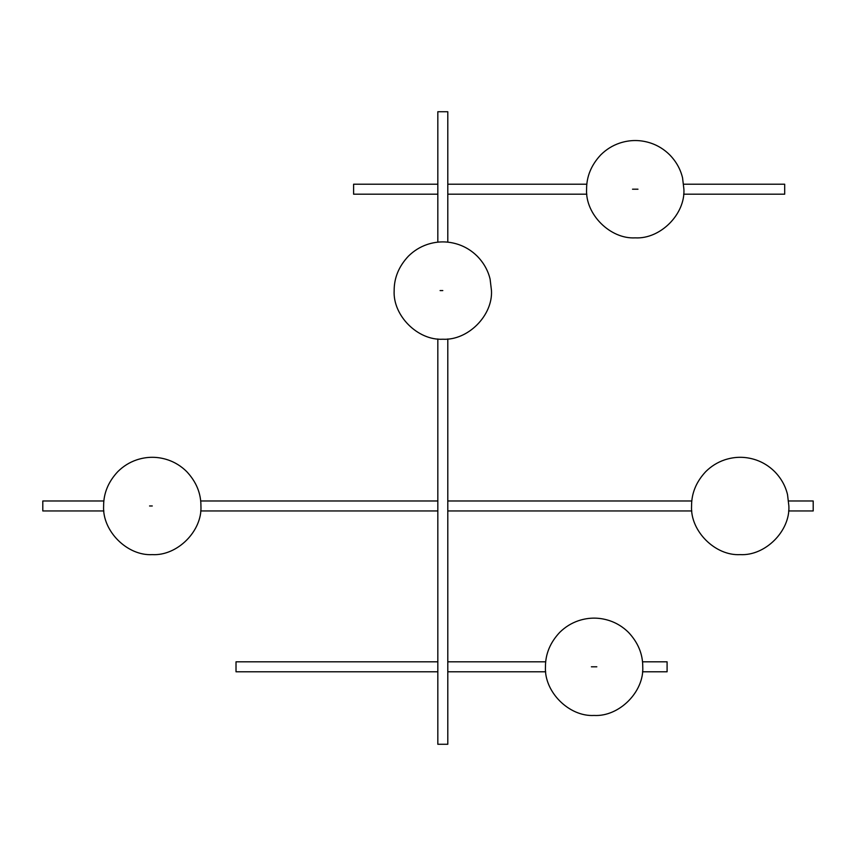 <?xml version="1.0" encoding="UTF-8"?>
<svg xmlns="http://www.w3.org/2000/svg" width="856" height="856" viewBox="0 0 856 856"><rect width="100%" height="100%" fill="white"/><g stroke="black" fill="none" stroke-linecap="round" stroke-linejoin="round"><path stroke-width="1.28" d="M437.823 242.173L437.823 111.729L447.795 111.729L447.795 242.173M437.823 338.965L437.823 744.271L447.795 744.271L447.795 338.965M437.823 661.816L236.021 661.816L236.021 671.789L437.823 671.789M642.503 661.816L667.092 661.816L667.092 671.789L642.503 671.789M545.711 661.816L447.795 661.816M545.711 671.789L447.795 671.789M437.823 194.184L353.603 194.184L353.603 184.211L437.823 184.211M683.644 194.184L784.685 194.184L784.685 184.211L683.644 184.211M586.842 184.211L447.795 184.211M586.842 194.184L447.795 194.184M788.611 500.985L813.2 500.985L813.2 510.957L788.611 510.957M103.876 500.985L42.8 500.985L42.8 510.957L103.876 510.957M200.679 510.957L437.823 510.957M447.795 510.957L691.819 510.957M200.679 500.985L437.823 500.985M447.795 500.985L691.819 500.985M442.809 290.569L440.091 290.569M637.966 189.197L632.52 189.197M596.825 666.803L591.389 666.803M152.282 505.971L149.554 505.971M394.156 290.569C392.722 315.596 417.781 340.656 442.809 339.222C467.847 340.656 492.896 315.596 491.472 290.569L490.114 279.174C488.038 270.507 483.736 262.835 477.22 256.169C471.784 250.797 465.568 246.924 458.559 244.527C448.062 241.018 437.566 241.018 427.069 244.527C420.061 246.924 413.844 250.797 408.408 256.169C398.875 266.334 394.124 277.804 394.156 290.569M586.585 189.197C585.162 214.235 610.21 239.284 635.248 237.861C660.276 239.284 685.335 214.235 683.901 189.197L682.553 177.813C680.467 169.135 676.165 161.463 669.649 154.797C664.213 149.436 657.997 145.552 650.988 143.166C640.491 139.656 629.995 139.656 619.498 143.166C612.489 145.552 606.273 149.436 600.837 154.797C591.303 164.973 586.553 176.443 586.585 189.197M545.454 666.803C544.02 691.83 569.08 716.889 594.107 715.456C619.134 716.889 644.193 691.83 642.76 666.803C642.803 654.038 638.052 642.567 628.507 632.391C623.082 627.031 616.855 623.157 609.857 620.76C599.361 617.251 588.853 617.251 578.356 620.76C571.359 623.157 565.131 627.031 559.706 632.391C550.162 642.567 545.422 654.038 545.454 666.803M691.562 505.971C690.129 531.009 715.188 556.058 740.215 554.624C765.243 556.058 790.302 531.009 788.868 505.971L787.52 494.586C785.433 485.908 781.143 478.237 774.616 471.57C769.191 466.199 762.963 462.326 755.966 459.929C745.458 456.419 734.962 456.419 724.465 459.929C717.467 462.326 711.24 466.199 705.804 471.57C696.27 481.735 691.52 493.206 691.562 505.971M103.619 505.971C102.196 531.009 127.244 556.058 152.282 554.624C177.31 556.058 202.358 531.009 200.935 505.971C200.967 493.206 196.217 481.746 186.683 471.57C181.247 466.199 175.031 462.326 168.022 459.929C157.525 456.419 147.029 456.419 136.532 459.929C129.524 462.326 123.307 466.199 117.871 471.57C108.338 481.735 103.587 493.206 103.619 505.971"/></g></svg>
